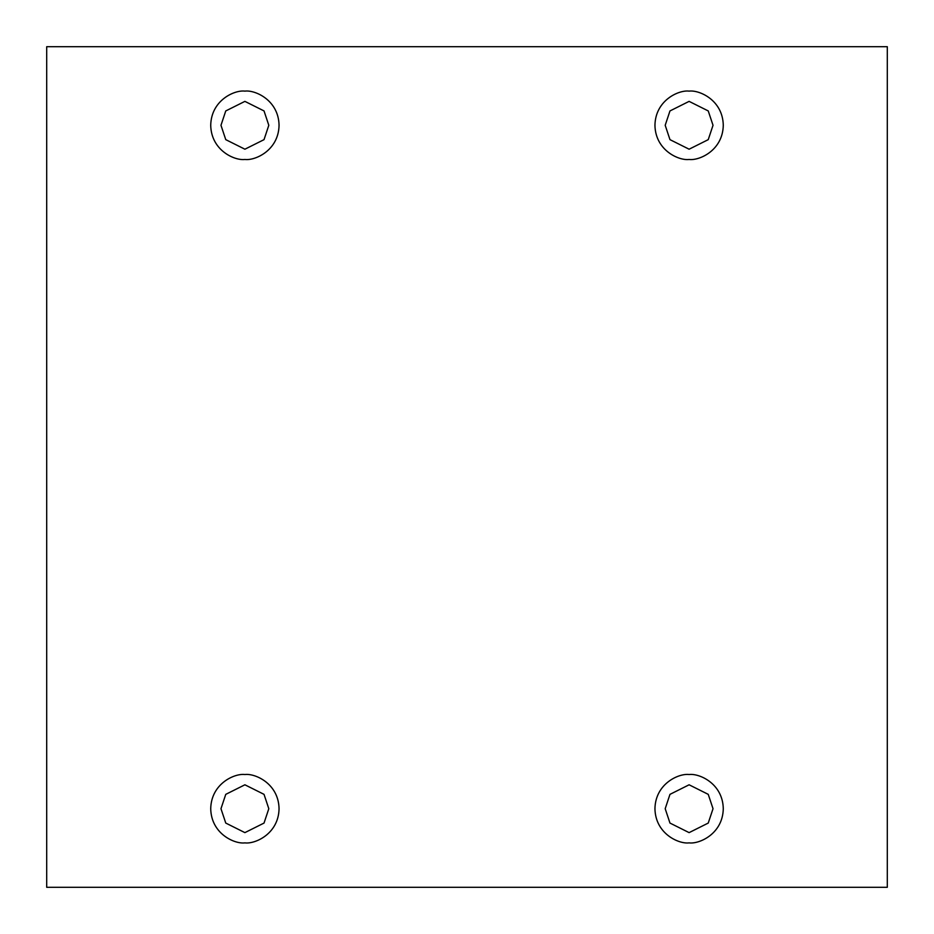 <?xml version="1.0" encoding="UTF-8"?>
<svg xmlns="http://www.w3.org/2000/svg" width="934" height="934" viewBox="0 0 934 934"><rect width="100%" height="100%" fill="white"/><g stroke="black" fill="none" stroke-linecap="round" stroke-linejoin="round"><path stroke-width="1.4" d="M244.895 159.469C254.889 160.835 278.601 150.584 279.056 125.296C278.601 99.996 254.889 89.746 244.895 91.123C254.889 89.746 278.601 99.996 279.056 125.296C278.601 150.584 254.889 160.835 244.895 159.469C234.889 160.835 211.189 150.584 210.722 125.296C211.189 99.996 234.889 89.746 244.895 91.123C234.889 89.746 211.189 99.996 210.722 125.296C211.189 150.584 234.889 160.835 244.895 159.469M220.973 125.296L225.759 139.645L244.895 149.207L264.03 139.645L268.805 125.296L264.03 110.936L244.895 101.374L225.759 110.936L220.973 125.296L225.759 110.936L244.895 101.374L264.03 110.936L268.805 125.296L264.03 139.645L244.895 149.207L225.759 139.645L220.973 125.296M689.105 159.469C699.111 160.835 722.811 150.584 723.278 125.296C722.811 99.996 699.111 89.746 689.105 91.123C699.111 89.746 722.811 99.996 723.278 125.296C722.811 150.584 699.111 160.835 689.105 159.469C679.111 160.835 655.399 150.584 654.944 125.296C655.399 99.996 679.111 89.746 689.105 91.123C679.111 89.746 655.399 99.996 654.944 125.296C655.399 150.584 679.111 160.835 689.105 159.469M665.195 125.296L669.97 139.645L689.105 149.207L708.241 139.645L713.027 125.296L708.241 110.936L689.105 101.374L669.97 110.936L665.195 125.296L669.97 110.936L689.105 101.374L708.241 110.936L713.027 125.296L708.241 139.645L689.105 149.207L669.97 139.645L665.195 125.296M689.105 842.877C699.111 844.254 722.811 834.004 723.278 808.704C722.811 783.416 699.111 773.165 689.105 774.531C699.111 773.165 722.811 783.416 723.278 808.704C722.811 834.004 699.111 844.254 689.105 842.877C679.111 844.254 655.399 834.004 654.944 808.704C655.399 783.416 679.111 773.165 689.105 774.531C679.111 773.165 655.399 783.416 654.944 808.704C655.399 834.004 679.111 844.254 689.105 842.877M665.195 808.704L669.97 823.064L689.105 832.626L708.241 823.064L713.027 808.704L708.241 794.355L689.105 784.793L669.97 794.355L665.195 808.704L669.97 794.355L689.105 784.793L708.241 794.355L713.027 808.704L708.241 823.064L689.105 832.626L669.97 823.064L665.195 808.704M244.895 842.877C254.889 844.254 278.601 834.004 279.056 808.704C278.601 783.416 254.889 773.165 244.895 774.531C254.889 773.165 278.601 783.416 279.056 808.704C278.601 834.004 254.889 844.254 244.895 842.877C234.889 844.254 211.189 834.004 210.722 808.704C211.189 783.416 234.889 773.165 244.895 774.531C234.889 773.165 211.189 783.416 210.722 808.704C211.189 834.004 234.889 844.254 244.895 842.877M220.973 808.704L225.759 823.064L244.895 832.626L264.03 823.064L268.805 808.704L264.03 794.355L244.895 784.793L225.759 794.355L220.973 808.704L225.759 794.355L244.895 784.793L264.03 794.355L268.805 808.704L264.03 823.064L244.895 832.626L225.759 823.064L220.973 808.704M46.7 46.7L887.3 46.7L887.3 887.3L46.7 887.3L46.7 46.7L46.7 887.3L887.3 887.3L887.3 46.7L46.7 46.7"/></g></svg>
